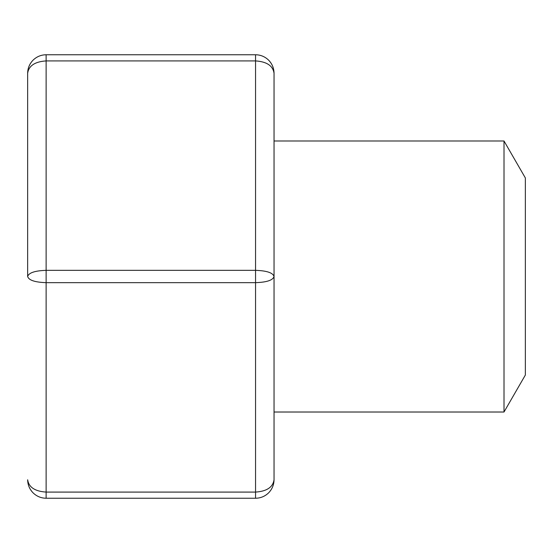 <?xml version="1.0" encoding="UTF-8"?>
<svg xmlns="http://www.w3.org/2000/svg" width="553" height="553" viewBox="0 0 553 553"><rect width="100%" height="100%" fill="white"/><g stroke="black" fill="none" stroke-linecap="round" stroke-linejoin="round"><path stroke-width="0.83" d="M504.011 140.987L504.011 412.013L525.35 375.052L525.35 177.948L504.011 140.987L274.039 140.987M27.65 91.708L27.65 276.5C28.77 272.767 34.929 270.714 46.127 270.341L255.555 270.341L255.555 498.246C260.629 498.163 264.984 496.359 268.627 492.834C264.984 496.359 260.629 498.163 255.555 498.246L46.127 498.246C41.06 498.163 36.705 496.359 33.062 492.834C36.705 496.359 41.06 498.163 46.127 498.246L46.127 492.087L255.555 492.087C266.76 491.34 272.919 487.234 274.039 479.769C273.956 484.836 272.152 489.191 268.627 492.834C272.152 489.191 273.956 484.836 274.039 479.769L274.039 73.231C273.956 68.164 272.152 63.809 268.627 60.166C272.152 63.809 273.956 68.164 274.039 73.231C273.963 68.206 272.159 63.851 268.627 60.166C264.984 56.641 260.629 54.837 255.555 54.754C260.629 54.837 264.984 56.641 268.627 60.166M33.062 492.834C29.53 489.149 27.726 484.794 27.65 479.769C27.733 484.836 29.537 489.191 33.062 492.834C29.537 489.191 27.733 484.836 27.65 479.769C28.77 487.234 34.929 491.34 46.127 492.087L46.127 54.754C41.06 54.837 36.705 56.641 33.062 60.166C29.537 63.809 27.733 68.164 27.65 73.231C28.77 65.766 34.929 61.66 46.127 60.913L255.555 60.913L255.555 270.341C266.76 270.714 272.919 272.767 274.039 276.5C272.919 280.233 266.76 282.286 255.555 282.659L46.127 282.659C34.929 282.286 28.77 280.233 27.65 276.5L27.65 73.231C27.733 68.164 29.537 63.809 33.062 60.166C36.705 56.641 41.06 54.837 46.127 54.754L255.555 54.754L255.555 60.913C266.76 61.66 272.919 65.766 274.039 73.231M504.011 412.013L274.039 412.013M268.64 492.82L268.627 492.834C272.159 489.149 273.963 484.794 274.039 479.769M33.049 60.18L33.062 60.166C29.53 63.851 27.726 68.206 27.65 73.231"/></g></svg>

